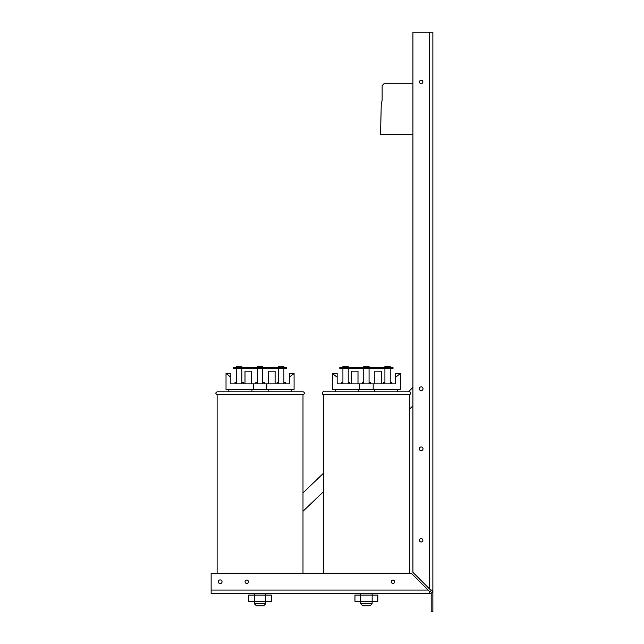 <?xml version="1.0" encoding="UTF-8"?>
<svg xmlns="http://www.w3.org/2000/svg" width="644" height="644" viewBox="0 0 644 644"><rect width="100%" height="100%" fill="white"/><g stroke="black" fill="none" stroke-linecap="round" stroke-linejoin="round"><path stroke-width="0.97" d="M248.463 581.757A1.699 1.699 0 0 1 245.911 583.231A1.699 1.699 0 0 1 245.911 580.284A1.699 1.699 0 0 1 248.463 581.757M394.692 581.757A1.699 1.699 0 0 1 392.14 583.231A1.699 1.699 0 0 1 392.14 580.284A1.699 1.699 0 0 1 394.692 581.757M222.035 581.757A1.86 1.86 0 0 1 219.242 583.367A1.86 1.86 0 0 1 219.242 580.147A1.86 1.86 0 0 1 222.035 581.757M422.875 540.284A1.699 1.699 0 0 1 420.323 541.757A1.699 1.699 0 0 1 420.323 538.811A1.699 1.699 0 0 1 422.875 540.284M422.875 81.917A1.699 1.699 0 0 1 420.323 83.39A1.699 1.699 0 0 1 420.323 80.444A1.699 1.699 0 0 1 422.875 81.917M423.028 388.735A1.86 1.86 0 0 1 420.242 390.344A1.86 1.86 0 0 1 420.242 387.125A1.86 1.86 0 0 1 423.028 388.735M423.028 448.82A1.86 1.86 0 0 1 420.242 450.43A1.86 1.86 0 0 1 420.242 447.21A1.86 1.86 0 0 1 423.028 448.82M358.958 593.454L373.842 593.454M431.182 593.003L431.182 611.8L432.865 611.8L432.865 32.2L412.925 32.2L412.925 572.323L430.683 590.081L429.492 588.882L430.683 590.081L432.865 590.081A3.373 3.373 0 0 1 429.492 593.454L429.492 591.49L428.083 590.081L211.135 590.081L211.135 593.454L360.688 593.454L360.688 595.088M211.135 593.454L429.492 593.454L372.119 593.454L372.119 595.088M211.135 590.081L211.135 573.514L411.516 573.514L428.083 590.081M429.492 591.764A1.691 1.691 0 0 0 431.182 590.081M412.925 405.849L409.343 409.294M323.465 491.67L302.994 511.304M302.994 492.885L323.465 473.243M408.336 391.834L412.925 387.43M412.925 134.266L380.548 134.266L381.248 104.497L382.142 100.206L382.142 85.612L384.532 83.221L412.925 83.221M420.073 83.221L422.263 83.221M265.771 593.454L265.771 595.088M254.332 603.734L256.465 605.859L263.637 605.859L265.771 603.734L254.332 603.734L254.332 601.287M265.771 603.734L265.771 601.287M271.486 595.088L271.486 601.287L265.811 601.287L265.811 595.088L271.486 595.088M254.38 601.287L248.616 601.287L248.616 595.088L254.38 595.088L254.38 601.287L265.811 601.287M254.38 595.088L265.811 595.088M278.562 383.856L278.562 368.513M278.562 367.45L278.562 366.388L283.883 366.388L283.883 367.45M283.883 368.513L283.883 383.856M262.712 367.45L262.712 366.388L257.391 366.388L257.391 367.45M262.712 368.513L262.712 383.856M257.391 382.528L255.829 382.528L255.829 383.856M264.273 383.856L264.273 382.528L262.712 382.528M241.878 368.513L241.878 383.856M236.565 383.856L236.565 368.513M241.878 367.45L241.878 366.388L236.565 366.388L236.565 367.45M257.391 383.856L257.391 368.513M278.562 382.528L277.081 382.528L277.081 383.856M285.525 383.856L285.525 382.528L283.883 382.528M243.44 383.856L243.44 382.528L241.878 382.528M236.565 382.528L235.004 382.528L235.004 383.856M253.269 383.856L230.81 383.856L230.81 377.207L226.02 373.488L226.02 389.435L253.269 389.435L253.269 383.856L266.833 383.856L266.833 389.435L294.083 389.435L294.083 373.488L289.301 377.207L289.301 373.488L293.431 373.488M289.301 377.207L289.301 383.856L266.833 383.856M245.002 383.856L245.002 371.169L251.651 371.169L251.651 383.856M275.101 383.856L275.101 371.169L268.451 371.169L268.451 383.856M268.137 389.435L268.137 391.834M251.965 391.834L251.965 389.435M253.269 389.435L266.833 389.435M226.672 373.488L230.81 373.488L230.81 377.207M228.813 389.435L228.813 391.834M302.994 573.514L302.994 394.49L217.117 394.49L217.117 573.514M302.994 394.49A1.328 1.328 0 0 0 304.322 393.162A1.328 1.328 0 0 0 302.994 391.834L217.117 391.834C215.402 392.719 215.402 393.605 217.117 394.49M240.115 368.513L286.636 368.513L286.636 367.45L233.466 367.45L233.466 368.513L240.115 368.513L240.115 367.45L233.466 367.45M286.636 367.45L279.995 367.45L279.995 368.513M360.688 603.734L362.814 605.859L369.986 605.859L372.119 603.734L360.688 603.734L360.688 601.287M372.119 603.734L372.119 601.287M377.835 595.088L377.835 601.287L372.16 601.287L372.16 595.088L377.835 595.088M360.729 601.287L354.965 601.287L354.965 595.088L360.729 595.088L360.729 601.287L372.16 601.287M360.729 595.088L372.16 595.088M384.911 383.856L384.911 368.513M384.911 367.45L384.911 366.388L390.232 366.388L390.232 367.45M390.232 368.513L390.232 383.856M369.06 367.45L369.06 366.388L363.739 366.388L363.739 367.45M369.06 368.513L369.06 383.856M363.739 382.528L362.178 382.528L362.178 383.856M370.622 383.856L370.622 382.528L369.06 382.528M348.227 368.513L348.227 383.856M342.914 383.856L342.914 368.513M348.227 367.45L348.227 366.388L342.914 366.388L342.914 367.45M363.739 383.856L363.739 368.513M384.911 382.528L383.43 382.528L383.43 383.856M391.874 383.856L391.874 382.528L390.232 382.528M349.789 383.856L349.789 382.528L348.227 382.528M342.914 382.528L341.352 382.528L341.352 383.856M359.618 383.856L337.158 383.856L337.158 377.207L332.368 373.488L332.368 389.435L359.618 389.435L359.618 383.856L373.182 383.856L373.182 389.435L400.431 389.435L400.431 373.488L395.649 377.207L395.649 373.488L399.779 373.488M395.649 377.207L395.649 383.856L373.182 383.856M351.35 383.856L351.35 371.169L358 371.169L358 383.856M381.449 383.856L381.449 371.169L374.8 371.169L374.8 383.856M374.486 389.435L374.486 391.834M358.314 391.834L358.314 389.435M359.618 389.435L373.182 389.435M333.02 373.488L337.158 373.488L337.158 377.207M335.162 389.435L335.162 391.834M409.343 573.514L409.343 394.49L323.465 394.49L323.465 573.514M409.343 394.49A1.328 1.328 0 0 0 410.671 393.162A1.328 1.328 0 0 0 409.343 391.834L323.465 391.834C323.876 391.455 321.219 392.156 322.724 394.265L323.465 394.49M346.464 368.513L392.985 368.513L392.985 367.45L339.815 367.45L339.815 368.513L346.464 368.513L346.464 367.45L339.815 367.45M392.985 367.45L386.344 367.45L386.344 368.513M279.995 367.45L240.115 367.45M386.344 367.45L346.464 367.45M429.492 32.2L429.492 588.882M254.332 595.088L254.332 593.454M291.289 391.834L291.289 389.435M397.638 391.834L397.638 389.435"/></g></svg>
